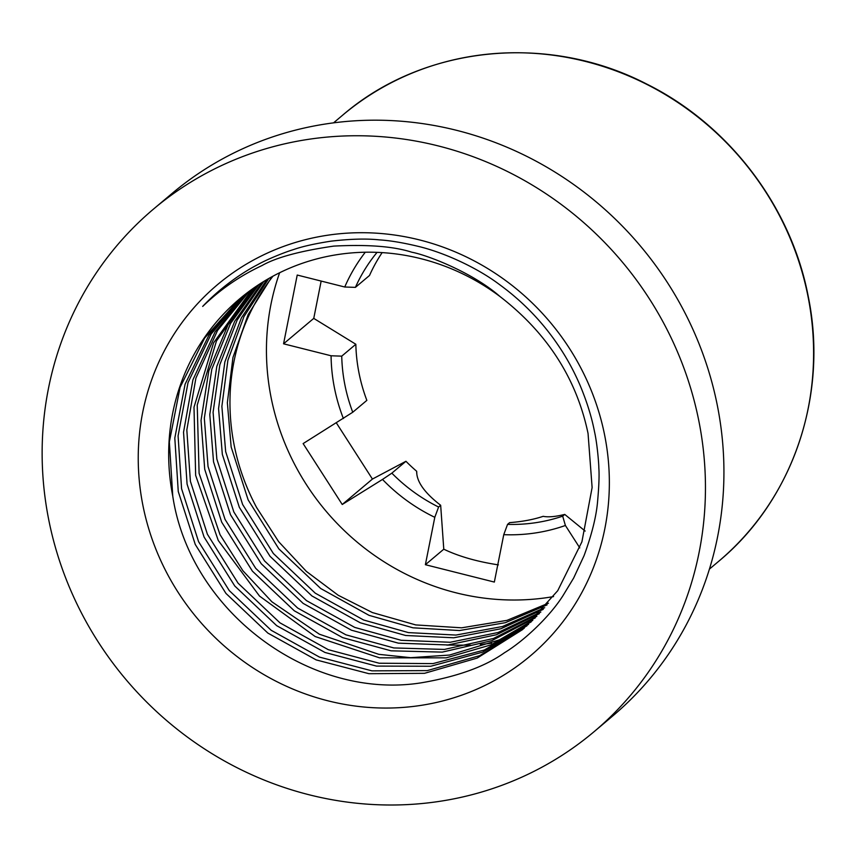 <?xml version="1.0" encoding="UTF-8"?>
<svg xmlns="http://www.w3.org/2000/svg" width="856" height="856" viewBox="0 0 856 856"><rect width="100%" height="100%" fill="white"/><g stroke="black" fill="none" stroke-linecap="round" stroke-linejoin="round"><path stroke-width="1.28" d="M579.78 547.883L565.399 525.477L562.67 516.157L564.746 514.413L585.162 531.073M564.746 514.413C555.416 516.724 548.225 517.356 543.175 516.329C533.513 519.549 522.331 521.657 509.63 522.631L507.555 524.375L503.756 534.668L494.34 582.069L425.379 564.703L434.795 517.313L438.593 507.02L440.669 505.275L443.783 549.199C458.848 556.4 477.049 561.622 498.385 564.874M416.819 473.186L416.733 472.287M336.365 422.907L372.424 479.06L405.947 461.277A167.091 158.542 -130.1 0 0 416.69 471.292C416.465 481.468 424.458 492.799 440.669 505.275M321.161 281.068L313.756 318.389L355.839 344.262L341.737 356.15L331.079 355.775L283.561 343.812L297.225 275.044L344.743 287.006L355.401 287.37L369.503 275.493A167.091 158.542 -130.1 0 1 382.14 252.616M434.795 517.313A175.855 166.856 49.9 0 1 382.504 479.435L342.24 504.494L303.131 443.59L352.747 412.25L366.85 400.373A167.091 158.542 49.9 0 1 358.942 372.681A167.091 158.542 49.9 0 1 355.839 344.262M343.395 418.531A175.855 166.856 49.9 0 1 334.375 387.586A175.855 166.856 49.9 0 1 331.079 355.775M352.747 412.25A167.091 158.542 49.9 0 1 344.829 384.558A167.091 158.542 49.9 0 1 341.737 356.15M279.645 272.743A242.451 230.061 -130.1 0 0 270.999 397.034A242.451 230.061 -130.1 0 0 553.554 596.578M272.968 276.178A217.627 206.499 -130.1 0 0 234.052 444.531A217.627 206.499 -130.1 0 0 256.682 507.64L278.66 541.688L306.341 571.369L338.195 595.252L372.371 612.554L415.738 624.923L461.684 627.812L506.998 620.365L548.439 603.191M153.62 208.982L172.099 193.424A341.769 324.296 49.9 0 1 497.818 143.508A341.769 324.296 49.9 0 1 717.51 406.322A341.769 324.296 49.9 0 1 612.447 716.215L593.968 731.784A341.769 324.296 -130.1 0 0 699.031 421.88A341.769 324.296 -130.1 0 0 479.339 159.066A341.769 324.296 -130.1 0 0 153.62 208.982A341.769 324.296 -130.1 0 0 48.557 518.875A341.769 324.296 -130.1 0 0 268.26 781.688A341.769 324.296 -130.1 0 0 593.968 731.784M266.901 279.591L241.392 317.886L224.85 361.96L218.569 408.612L222.335 454.397L239.327 507.308L270.036 556.293L311.926 595.947L360.237 622.772L405.669 635.494L453.776 637.784L500.846 628.775L543.25 609.354M544.694 607.696L502.536 626.496L455.938 635.066L408.419 632.605L363.554 619.979L315.243 593.155L273.353 553.5L242.644 504.516L225.663 451.604L221.875 406.386L227.889 360.29L243.939 316.624L268.795 278.489M252.338 289.007L213.54 342.935L194.002 407.199L195.65 475.326L218.259 540.468L259.507 596.065L315.179 636.543L379.604 657.847L446.211 657.847L491.034 644.868L531.234 621.852M532.774 620.375L499.423 639.86L449.528 655.054L410.677 657.676L378.834 654.337L319.395 634.221L271.93 601.822L242.858 570.674L220.024 534.647L199.106 473.315L197.222 405.091L216.472 340.945L254.104 287.766M419.932 705.547A242.74 230.339 -130.1 0 0 604.796 435.939A242.74 230.339 -130.1 0 0 327.655 235.218A242.74 230.339 -130.1 0 0 142.791 504.826A242.74 230.339 -130.1 0 0 419.932 705.547M331.005 241.167C350.329 238.931 366.357 238.492 379.101 239.862C389.844 240.504 402.919 242.676 418.349 246.389C445.89 252.991 478.44 268.731 498.813 284.064C523.551 301.986 544.202 323.664 560.755 349.12C568.309 360.697 574.825 372.981 580.336 385.949C587.002 402.053 591.721 417.268 594.492 431.574C597.435 444.703 598.922 465.279 598.826 467.793C599.371 474.684 598.986 485.62 597.659 500.621C596.482 515.783 591.945 534.144 584.049 555.705L573.648 578.046L562.938 595.733C548.846 617.936 522.395 641.957 504.516 652.7C484.956 666.674 457.093 676.732 420.927 682.874C309.615 700.336 190.075 611.558 172.762 496.148A217.627 206.499 49.9 0 1 239.659 298.83A217.627 206.499 49.9 0 1 338.495 254.446A217.627 206.499 49.9 0 1 499.979 296.518C472.555 272.347 426.791 254.949 411.8 252.22C393.824 246.389 367.823 244.345 333.797 246.1C300.103 250.969 276.167 257.463 261.968 265.574C240.065 275.803 220.302 289.414 202.69 306.416C219.329 288.74 240.504 273.524 257.624 264.686C266.173 259.775 284.395 252.295 293.394 249.62C302.211 246.496 314.751 243.682 331.005 241.167M243.168 295.951L208.811 335.381L185.078 384.258L174.806 438.09L178.262 491.526L195.254 544.437L225.952 593.422L267.853 633.076L316.164 659.901L368.936 673.693L424.523 673.319L477.188 658.082L522.631 629.556L557.716 590.715L581.909 541.837L592.117 487.535L588.051 433.468C576.591 378.652 547.241 332.995 499.979 296.518M524.268 628.165L479.713 655.643L427.251 670.612L371.953 670.858L319.481 657.108L271.17 630.284L229.28 590.619L198.571 541.645L181.579 488.723L178.091 435.886L188.031 382.579L211.186 334.022L244.859 294.603M172.762 496.148L169.36 441.921L180.092 387.351L204.638 338.056L239.915 298.616M261.936 282.598L234.694 321.289L216.803 366.411L209.795 414.518L213.529 461.823L230.51 514.734L261.219 563.719L303.11 603.373L351.42 630.198L398.361 643.156L448.03 644.964L496.341 634.767L539.355 613.656M540.832 612.051L498.042 632.52L450.192 642.268L401.111 640.277L354.748 627.405L306.427 600.58L264.536 560.926L233.827 511.942L216.846 459.03L213.091 412.292L219.832 364.731L237.208 320.005L263.787 281.453M257.078 285.744L228.092 324.734L208.8 370.873L201.032 420.424L204.712 469.249L221.693 522.16L252.402 571.145L294.293 610.799L342.614 637.624L391.064 650.817L442.285 652.112L491.793 640.663L535.332 617.839M536.862 616.277L493.505 638.458L444.446 649.426L393.814 647.938L345.931 634.831L297.61 608.006L255.719 568.341L225.021 519.367L208.029 466.456L204.327 418.199L211.806 369.193L230.564 323.429L258.897 284.545M271.983 276.713L248.176 314.537L232.939 357.519L227.354 402.705L231.152 446.971L248.144 499.883L278.842 548.867L320.743 588.532L369.054 615.346L412.988 627.812L459.522 630.54L505.318 622.687L547.048 604.903M247.694 292.41L215.145 331.786L192.942 379.797L183.537 432.216L187.079 484.1L204.07 537.012L234.769 585.996L276.67 625.65L324.98 652.475L376.49 666.096L430.814 666.246L482.602 652.144L526.964 625.79M528.569 624.334L484.336 650.014L432.965 663.603L379.229 663.229L328.297 649.683L279.987 622.858L238.086 583.193L207.387 534.219L190.396 481.297L186.822 429.99L195.906 378.106L217.552 330.448L249.428 291.115M214.674 295.63L221.329 289.018M221.971 289.799L227.792 283.86M562.67 516.157A167.091 158.542 49.9 0 1 507.555 524.375M565.399 525.477A175.855 166.856 49.9 0 1 503.756 534.668M377.079 252.359A167.091 158.542 -130.1 0 0 355.401 287.37M344.743 287.006A175.855 166.856 49.9 0 1 365.287 252.231M405.947 461.277L391.845 473.154A167.091 158.542 -130.1 0 0 438.593 507.02M391.845 473.154L382.504 479.435M313.745 318.389L283.561 343.812M372.424 479.071L342.24 504.494M443.783 549.199L425.379 564.703M342.55 115.26L342.55 115.26A291.736 276.82 49.9 0 1 475.048 55.768A291.736 276.82 49.9 0 1 808.118 297A291.736 276.82 49.9 0 1 718.43 561.525L718.43 561.525C793.009 499.904 828.512 395.172 808.289 296.7C791.254 206.649 729.002 124.794 646.515 83.963C547.637 32.774 423.313 45.539 342.55 115.26L333.54 122.857M446.725 645.071L470.736 645.178M480.355 644.515L491.59 643.231M709.421 569.112L718.43 561.525"/></g></svg>
